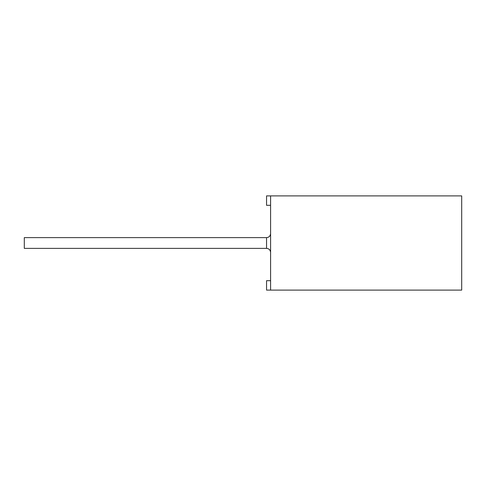 <?xml version="1.0" encoding="UTF-8"?>
<svg xmlns="http://www.w3.org/2000/svg" width="486" height="486" viewBox="0 0 486 486"><rect width="100%" height="100%" fill="white"/><g stroke="black" fill="none" stroke-linecap="round" stroke-linejoin="round"><path stroke-width="0.73" d="M266.553 248.382L266.553 237.618L24.3 237.618L24.3 248.382L266.553 248.382C268.983 248.601 270.325 249.944 270.593 252.422M270.593 205.317L266.553 205.317L266.553 195.894L270.593 195.894L270.593 290.106L266.553 290.106L266.553 280.683L270.593 280.683M270.593 290.106L461.7 290.106L461.7 195.894L270.593 195.894M266.553 237.618C268.983 237.399 270.325 236.056 270.593 233.578"/></g></svg>

